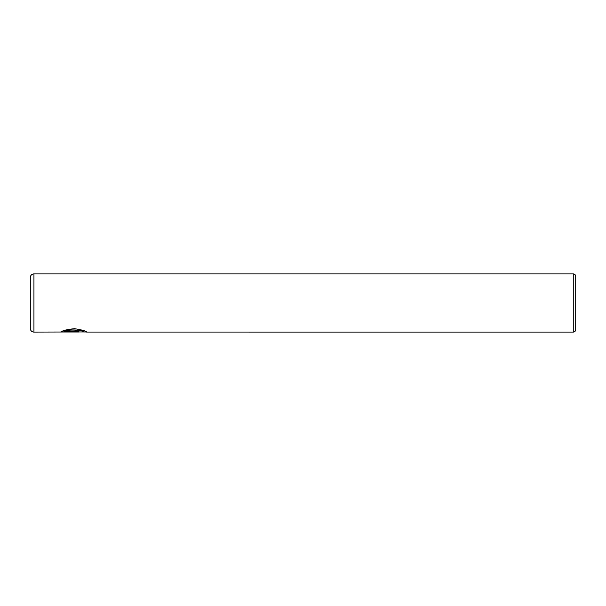 <?xml version="1.0" encoding="UTF-8"?>
<svg xmlns="http://www.w3.org/2000/svg" width="606" height="606" viewBox="0 0 606 606"><rect width="100%" height="100%" fill="white"/><g stroke="black" fill="none" stroke-linecap="round" stroke-linejoin="round"><path stroke-width="0.91" d="M86.567 331.967L84.128 331.967M573.276 332.088L573.276 273.912A2.424 2.424 0 0 1 575.7 276.336L575.7 329.664A2.424 2.424 0 0 1 573.276 332.088L86.703 332.073C86.022 330.997 81.954 329.869 74.5 328.687C66.918 329.467 62.441 330.581 61.054 332.012L78.985 332.012L64.312 331.588C67.758 328.444 84.787 330.565 84.128 331.952L33.936 332.088A3.636 3.636 0 0 1 30.3 328.452L30.3 277.548A3.636 3.636 0 0 1 33.936 273.912L33.936 332.088M573.276 273.912L33.936 273.912M64.312 331.709C67.736 328.573 84.795 330.687 84.128 332.073M86.226 331.967L86.673 332.088M78.985 331.709L61.244 331.891"/></g></svg>
